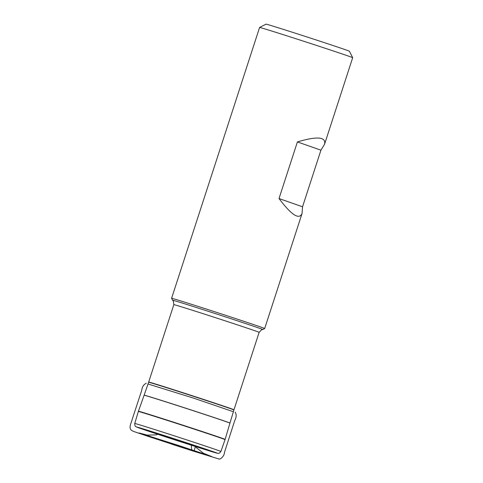 <?xml version="1.0" encoding="UTF-8"?>
<svg xmlns="http://www.w3.org/2000/svg" width="483" height="483" viewBox="0 0 483 483"><rect width="100%" height="100%" fill="white"/><g stroke="black" fill="none" stroke-linecap="round" stroke-linejoin="round"><path stroke-width="0.72" d="M193.248 445.821A42.395 0.447 -162 0 0 214.537 452.142A42.395 0.447 -162 0 0 177.11 439.687A42.395 0.447 -162 0 0 139.502 427.763A42.395 0.447 -162 0 0 148.993 431.355A42.395 0.447 -162 0 0 193.248 445.821M172.588 300.233A47.394 0.495 -162 0 1 217.815 314.403A47.394 0.495 -162 0 1 262.734 329.527A47.394 0.495 -162 0 0 262.734 329.527L264.678 328.537A48.934 0.513 -162 0 0 264.678 328.531A48.934 0.513 -162 0 0 218.298 312.924A48.934 0.513 -162 0 0 171.598 298.289A48.934 0.513 -162 0 0 171.598 298.295L172.588 300.233A47.394 0.495 -162 0 0 172.6 300.245L173.349 301.084L173.838 304.64L148.686 382.053A44.841 0.471 18 0 1 191.473 395.468A44.841 0.471 18 0 1 233.977 409.771L233.917 409.964A44.847 0.471 -162 0 0 191.413 395.662A44.847 0.471 -162 0 0 148.619 382.252L144.127 395.179A45.118 0.471 18 0 1 187.187 408.672A45.118 0.471 18 0 1 229.95 423.06L229.932 423.126A45.118 0.471 -162 0 0 187.162 408.733A45.118 0.471 -162 0 0 144.109 395.245L138.434 411.232A45.577 0.477 18 0 1 164.28 419.172A45.577 0.477 18 0 1 225.12 439.403L225.042 439.639A45.577 0.477 -162 0 0 164.202 419.413A45.577 0.477 -162 0 0 138.355 411.474L138.434 411.232M259.6 27.446A48.934 0.513 -162 0 1 306.294 42.087A48.934 0.513 -162 0 1 352.681 57.694A48.934 0.513 -162 0 0 352.681 57.694L349.378 51.216A43.796 0.459 -162 0 0 307.864 37.251A43.796 0.459 -162 0 0 266.073 24.15L259.6 27.446A48.934 0.513 -162 0 0 259.594 27.453L171.598 298.289M320.929 150.183L324.564 144.224C326.17 136.822 317.114 136.055 297.407 141.924L279.017 198.531C291.448 215.056 299.128 220.049 302.056 213.498L302.539 206.79L320.929 150.183L297.407 141.924M279.017 198.531L302.539 206.79M195.295 446.479L191.425 444.426C191.099 450.422 192.578 450.802 193.671 451.243C194.075 451.225 194.619 449.643 195.301 446.479M262.716 329.527L261.617 329.768L259.136 332.352A44.841 0.471 -162 0 0 199.274 312.453A44.841 0.471 -162 0 0 173.838 304.64M138.355 411.474L134.739 423.476A45.305 0.477 18 0 1 160.434 431.373A45.305 0.477 18 0 1 220.912 451.478L225.042 439.639M191.365 445.163A37.499 0.392 18 0 1 141.513 428.542A37.499 0.392 18 0 1 198.036 446.618A37.499 0.392 18 0 1 191.365 445.163M184.295 442.084A30.055 0.314 18 0 1 169.883 437.399M142.002 428.675A37.01 0.386 -162 0 0 156.118 433.637A37.01 0.386 -162 0 0 191.19 445.072A37.01 0.386 -162 0 0 211.983 451.412L186.015 442.645L142.002 428.675M233.386 411.727L193.514 398.113L148.015 383.991M259.136 332.352L233.977 409.771M233.917 409.964L229.95 423.06M229.932 423.126L225.12 439.403M134.739 423.476C134.872 427.304 135.94 426.272 136.2 426.845L193.291 445.839L217.748 453.344C218.298 453.03 218.558 454.497 220.912 451.478M214.537 452.142L139.502 427.763M352.681 57.7L324.564 144.224M302.056 213.498L264.678 328.531M195.162 445.664L196.309 447.608L203.385 453.229L211.759 456.592L178.257 445.362L139.104 432.985L147.218 435.092L156.244 434.887L158.979 433.903M146.295 383.273C143.759 384.371 142.237 386.726 141.724 390.342L132.064 419.775C131.304 423.168 128.285 427.805 131.563 430.371C133.857 431.79 136.78 432.424 146.228 435.744L193.671 451.243L218.461 458.85C219.759 460.166 224.42 456.344 224.462 452.408L234.744 420.536C236.453 417.318 236.604 414.529 235.197 412.156M203.663 453.76L144.659 434.628L203.663 453.76M171.483 444.082L186.414 448.918L171.483 444.082"/></g></svg>
